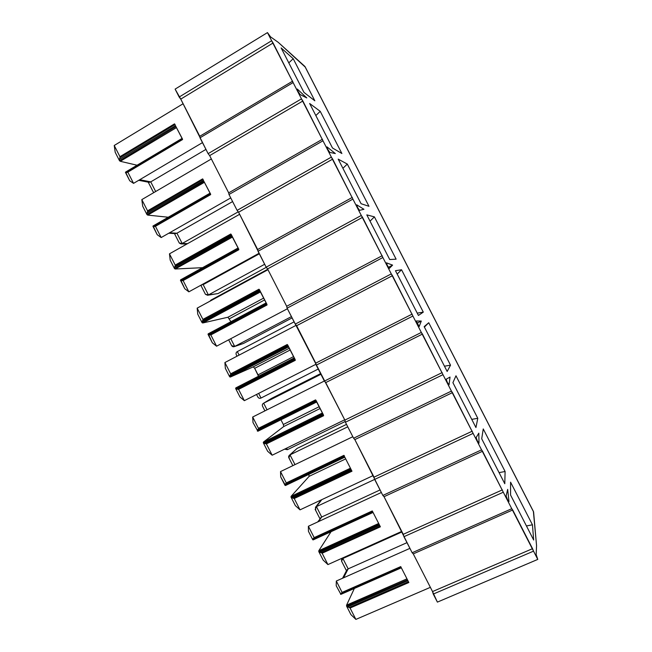 <?xml version="1.0" encoding="UTF-8"?>
<svg xmlns="http://www.w3.org/2000/svg" width="652" height="652" viewBox="0 0 652 652"><rect width="100%" height="100%" fill="white"/><g stroke="black" fill="none" stroke-linecap="round" stroke-linejoin="round"><path stroke-width="0.98" d="M507.533 499.742L508.984 501.6L507.533 499.742L506.115 496.001L507.672 489.375L508.984 501.6L507.672 489.375L506.115 496.001L507.533 499.742M477.435 441.07L478.992 443.148L477.435 441.07L476.123 437.557L478.829 433.164L478.992 443.148L478.829 433.164L476.123 437.557L477.435 441.07M447.378 382.496L449.049 384.794L447.378 382.496L446.188 379.219L450.035 377.06L449.049 384.794L450.035 377.06L446.188 379.219L447.378 382.496M416.278 320.988L419.13 326.579L417.386 324.028L416.31 320.98L421.29 321.045L419.163 326.546L421.29 321.045L416.31 320.98M387.435 265.666L389.317 268.404L387.435 265.666L386.481 262.837L392.594 265.128L389.325 268.396L392.594 265.128L386.416 262.837L387.435 265.666M357.54 207.409L359.545 210.352L357.54 207.409L356.701 204.801L363.946 209.3L359.545 210.352L363.946 209.3L356.701 204.801L357.54 207.409M327.703 149.251L329.814 152.405L327.703 149.251L326.97 146.871L335.348 153.562L329.814 152.405L335.348 153.562L326.97 146.871L327.703 149.251M297.915 91.19L300.132 94.564L297.915 91.19L297.296 89.039L306.79 97.93L300.132 94.564L306.79 97.93L297.296 89.039L297.915 91.19M350.915 614.608L346.571 606.083L346.595 605.121L354.354 588.454L346.595 605.121L406.97 578.829L346.595 605.121L346.571 606.083L350.083 608.031L355.878 619.4L430.401 587.33L355.878 619.4L350.083 608.031L408.853 582.513L350.083 608.031L349.285 607.485L408.47 581.771L349.285 607.485L347.622 606.931L407.932 580.704L347.622 606.931L346.758 606.221L407.467 579.807L346.571 606.083L350.915 614.608L355.878 619.4L350.915 614.608M340.947 594.339L336.22 585.773L340.906 594.363L401.339 567.819M533.385 511.437L536.563 545.675L536.156 554.55L537.77 559.408L437.386 602.114L537.77 559.408L533.532 551.152L433.27 594.07L437.386 602.114L432.529 591.568L413.262 553.882L412.145 552.749L384.028 496.694L382.846 495.438L354.843 439.603L353.604 438.234L345.421 422.227L344.867 420.1L287.1 308.16L286.676 306.285L267.573 268.917L266.155 267.19L238.583 212.218L237.108 210.376L228.982 194.483L228.681 192.853L209.651 155.616L208.11 153.652L180.759 99.112L175.111 89.112L179.161 97.034L271.648 40.734L537.77 559.408L536.156 554.55L536.563 545.675L533.589 511.926L304.883 66.439L278.29 42.38L270.507 36.822L267.475 32.6L271.648 40.734L267.475 32.6L175.111 89.112L267.475 32.6L270.507 36.822L278.29 42.38L305.201 67.058M281.134 47.93L293.221 58.713L314.834 100.807L303.938 92.364L281.134 47.93L303.938 92.364L314.834 100.807L293.221 58.713L281.134 47.93M309.643 103.489L320.238 111.345L341.884 153.513L332.487 147.996L309.643 103.489L332.487 147.996L341.884 153.513L320.238 111.345L309.643 103.489M338.201 159.137L347.304 164.068L368.975 206.301L361.086 203.717L338.201 159.137L361.086 203.717L368.975 206.301L347.304 164.068L338.201 159.137M366.807 214.875L374.403 216.871L396.114 259.17L389.725 259.537L366.807 214.875L389.725 259.537L396.114 259.17L374.403 216.871L366.807 214.875M395.462 270.71L401.55 269.757L423.295 312.129L418.421 315.446L395.462 270.71L418.421 315.446L423.295 312.129L401.55 269.757L395.462 270.71M424.167 326.644L428.739 322.732L450.524 365.169L447.158 371.453L424.167 326.644L447.158 371.453L450.524 365.169L428.739 322.732L424.167 326.644M452.912 382.667L455.976 375.788L477.786 418.299L475.944 427.549L452.912 382.667L475.944 427.549L477.786 418.299L455.976 375.788L452.912 382.667M481.714 438.788L483.246 428.934L505.104 471.502L504.787 483.743L481.714 438.788L504.787 483.743L505.104 471.502L483.246 428.934L481.714 438.788M510.557 494.998L510.573 482.162L532.456 524.803L533.67 540.035L510.557 494.998L533.67 540.035L532.456 524.803L510.573 482.162L510.557 494.998M403.938 536.694L412.145 552.749L511.755 508.707L503.295 492.219L403.938 536.694L503.295 492.219L482.553 451.233L384.028 496.694L403.262 534.314L502.382 489.872L403.262 534.314L403.938 536.694M323.115 560.068L318.771 551.559L318.836 550.679L331.053 531.698L318.836 550.679L378.682 523.474L318.836 550.679L318.771 551.559L322.137 553.23L327.923 564.583L401.787 531.388L327.923 564.583L322.137 553.23L380.393 526.816L322.137 553.23L321.371 552.741L380.043 526.131L321.371 552.741L319.782 552.334L379.57 525.202L319.782 552.334L318.95 551.69L379.13 524.355L318.771 551.559L323.115 560.068L327.923 564.583L323.115 560.068M313.286 539.799L312.773 539.783L308.437 531.282L312.773 539.783L313.286 539.799M320.491 518.022L321.713 517.003L316.424 506.637L321.762 499.66L316.424 506.637L374.655 479.416L382.846 495.438L481.559 449.847L473.116 433.384L374.655 479.407L473.116 433.384L452.472 392.61L354.843 439.603L374.036 477.158L472.26 431.176L374.036 477.158L374.655 479.407L316.424 506.637L321.713 517.003L318.404 521.624L321.713 517.003L380.043 489.945L321.713 517.003L317.663 521.967M295.348 505.618L291.02 497.126L291.118 496.319L309.138 476.335L308.803 474.387L309.138 476.335L291.118 496.319L350.45 468.209L291.118 496.319L291.02 497.126L291.998 497.835L294.239 498.519L300.018 509.856L373.229 475.536L300.018 509.856L294.239 498.519L351.982 471.217L294.239 498.519L291.998 497.835L351.257 469.79L291.998 497.835L291.191 497.24L350.841 468.992L291.02 497.126L295.348 505.618L300.018 509.856L295.348 505.618M285.584 485.463L285.022 485.365L280.694 476.881L285.511 485.512L344.802 457.166M345.421 422.227L353.604 438.234L451.412 391.094L442.977 374.664L345.421 422.227L442.977 374.664L422.447 334.077L325.698 382.61L344.867 420.1L442.195 372.577L344.867 420.1L345.421 422.227M267.63 451.257L263.31 442.773L263.457 442.056L283.726 426.53L283.343 424.476L280.939 419.774L283.343 424.476L319.056 406.775L283.343 424.476L283.726 426.53L263.457 442.056L322.259 413.042L263.457 442.056L263.31 442.773L264.256 443.417L266.391 443.898L272.161 455.218L344.712 419.782L272.161 455.218L266.391 443.898L323.62 415.715L266.391 443.898L264.256 443.417L322.984 414.468L264.256 443.417L263.473 442.879L322.601 413.718L263.31 442.773L267.63 451.257L272.161 455.218L267.63 451.257M316.627 402.023L257.899 431.233L253.009 422.569L257.89 431.233L316.627 402.015M316.236 365.144L324.403 381.118L421.322 332.438L412.903 316.041L316.236 365.144L412.903 316.041L392.471 275.657L296.611 325.715L315.747 363.14L412.186 314.085L315.747 363.14L316.236 365.144M239.96 396.986L235.649 388.519L235.828 387.883L235.649 388.519L236.554 389.097L238.583 389.374L244.345 400.67L316.016 364.24L244.345 400.67L238.583 389.374L295.307 360.303L238.583 389.374L236.554 389.097L294.769 359.244L236.554 389.097L235.804 388.608L294.411 358.543L235.649 388.519L239.96 396.986L244.345 400.67L239.96 396.986M258.494 376.245L254.679 368.315L253.278 366.864L230.311 377.06L229.675 376.807L225.356 368.339L229.675 376.807L230.311 377.06L253.278 366.864L289.178 348.315L253.278 366.864L254.679 368.315L258.021 374.859L293.449 356.66L258.021 374.859L258.494 376.245M287.1 308.16L295.258 324.109L391.281 273.897L382.879 257.516L287.1 308.16L382.879 257.516L362.545 217.336L267.573 268.917L286.676 306.285L382.227 255.698L286.676 306.285L287.1 308.16M212.34 342.805L208.2 333.816L208.029 334.354L208.901 334.859L210.824 334.932L216.578 346.204L287.41 308.771L216.578 346.204L210.824 334.932L267.043 304.981L210.824 334.932L208.901 334.859L266.595 304.101L208.901 334.859L208.184 334.427L266.26 303.457L208.029 334.354L212.34 342.805L216.578 346.204L212.34 342.805M230.898 321.705L227.955 317.231L202.739 322.984L202.063 322.65L197.76 314.207L202.063 322.65L202.739 322.984L227.955 317.231L263.563 298.168L227.955 317.231L230.898 321.705M258.021 251.273L266.155 267.19L361.289 215.453L352.903 199.105L258.021 251.273L352.903 199.105L332.675 159.121L238.583 212.218L257.654 249.52L352.325 197.417L257.654 249.52L258.021 251.273M184.752 288.706L180.62 279.822L181.289 280.71L183.114 280.58L188.852 291.835L259.048 253.294L188.852 291.835L183.114 280.58L238.819 249.749L183.114 280.58L181.289 280.71L238.469 249.056L181.289 280.71L180.604 280.336L238.159 248.461L180.457 280.27L184.752 288.706L188.852 291.835L184.752 288.706M202.552 267.67L175.217 269.007L174.5 268.591L170.196 260.156L174.5 268.591L175.217 269.007L202.552 267.67M228.982 194.483L237.108 210.376L331.355 157.108L322.984 140.791L228.982 194.483L322.984 140.791L302.854 101.003L209.651 155.616L228.681 192.853L322.471 139.235L228.681 192.853L228.982 194.483M157.222 234.704L153.081 225.91L153.725 226.651L155.445 226.317L161.174 237.556L230.735 197.915L161.174 237.556L155.445 226.317L210.645 194.614L155.445 226.317L153.725 226.651L210.384 194.109L153.725 226.651L153.065 226.334L210.107 193.554L152.927 226.277L157.222 234.704L161.174 237.556L157.222 234.704M168.192 217.222L147.743 215.111L146.977 214.614L142.69 206.195L146.977 214.614L147.743 215.111L168.192 217.222M200.001 137.792L208.11 153.652L301.477 98.868L293.115 82.576L200.001 137.792L293.115 82.576L273.09 42.991L180.759 99.112L199.765 136.284L292.666 81.15L199.765 136.284L200.001 137.792M129.732 180.783L125.583 172.079L126.211 172.682L127.825 172.144L133.546 183.367L202.47 142.625L133.546 183.367L127.825 172.144L182.519 139.569L127.825 172.144L125.575 172.413L182.095 138.737L125.437 172.373L129.732 180.783L133.546 183.367L129.732 180.783M137.075 165.225L120.302 161.305L119.503 160.734L115.217 152.323L119.503 160.734L120.302 161.305L137.075 165.225M305.16 66.863L533.426 511.478L305.152 66.846M388.38 267.336L392.594 265.128L388.38 267.336M416.987 323.221L421.29 321.045L416.987 323.221M180.759 99.112L273.09 42.991L271.648 40.734L179.161 97.034L180.759 99.112M288.795 62.861L293.221 58.713L288.795 62.861M205.934 149.398L150.742 181.875L155.665 191.525L150.742 181.875L205.934 149.398M139.732 179.707L150.742 181.875L149.08 182.332L150.742 181.875L139.732 179.707M182.527 139.129L174.5 123.872L175.062 124.516L174.5 123.872L119.944 156.692L114.23 145.477L183.147 103.717L114.23 145.477L119.944 156.692L174.5 123.872L182.413 139.096M176.415 127.629L120.302 161.305L176.415 127.629M182.348 139.235L127.564 171.867M175.901 126.627L119.503 160.734L175.901 126.627M175.445 125.722L119.43 159.373L119.495 160.498L119.43 159.373L175.445 125.722M174.883 124.622L119.927 157.67L119.43 159.373L119.927 157.67L174.883 124.622M119.944 156.692L119.927 157.67L119.944 156.692M153.978 192.511L153.098 191.696L153.978 192.511M114.23 145.477L115.217 152.323L114.23 145.477M209.651 155.616L302.854 101.003L301.477 98.868L208.11 153.652L209.651 155.616M315.829 115.543L320.238 111.345L315.829 115.543M238.265 211.818L182.177 243.489L187.556 243.636L182.177 243.489L238.265 211.818M232.601 201.566L176.936 233.212L182.177 243.489L180.889 243.889L179.292 243.049L182.177 243.489L176.936 233.212L232.601 201.566M169.553 232.78L176.936 233.212L175.258 233.612L176.936 233.212L169.553 232.78M210.629 194.133L202.617 178.892L203.147 179.487L202.617 178.892L147.556 210.84L141.826 199.61L211.378 158.949L141.826 199.61L147.556 210.84L202.617 178.892L210.531 194.109M204.369 182.324L147.743 215.111L204.369 182.324M210.449 194.231L155.135 226.008M153.228 225.877L209.936 193.228M203.905 181.419L146.977 214.614L203.905 181.419M203.465 180.563L146.936 213.326L146.977 214.394L146.936 213.326L203.465 180.563M202.968 179.593L147.507 211.761L146.936 213.326L147.507 211.761L202.968 179.593L147.499 211.77L147.556 210.84L147.507 211.761L202.968 179.593M141.826 199.61L142.69 206.195L141.826 199.61M238.583 212.218L332.675 159.121L331.355 157.108L237.108 210.376L238.583 212.218M342.903 168.297L347.304 164.068L342.903 168.297M266.269 267.328L217.996 293.579L266.269 267.328M264.663 264.272L208.42 294.924L217.996 293.579L208.42 294.924L264.663 264.272M259.317 253.807L203.163 284.631L208.42 294.924L207.548 295.242L205.445 294.313L208.42 294.924L203.163 284.631L259.317 253.807M201.158 285.079L201.941 284.997M231.273 234.565L230.775 234.003L175.209 265.079L169.471 253.832L239.659 214.28L169.471 253.832L175.209 265.079L230.775 234.003L238.705 249.211M232.365 237.108L175.217 269.007L232.365 237.108M238.599 249.317L182.739 280.238M237.964 248.078L180.718 279.789M231.949 236.301L174.5 268.591L231.949 236.301M231.533 235.494L174.483 267.369L174.5 268.38L174.483 267.369L231.533 235.494M175.184 265.918L174.483 267.369L175.135 265.951L231.11 234.655L175.16 265.935L175.209 265.079L175.16 265.935M238.779 249.219L231.289 234.557M207.548 295.242L217.996 293.579M169.471 253.832L170.196 260.156L169.471 253.832M267.573 268.917L362.545 217.336L361.289 215.453L266.155 267.19L267.573 268.917M370.026 221.15L374.403 216.871L370.026 221.15M292.088 317.915L243.449 343.465L292.088 317.915M291.428 316.619L234.696 346.432L243.449 343.465L234.696 346.432L291.428 316.619M230.759 338.714L234.696 346.432L231.639 345.658C232.43 346.791 233.449 347.051 234.696 346.432L230.759 338.714M259.455 289.732L258.983 289.211L202.911 319.407L197.165 308.135L267.98 269.7L197.165 308.135L202.911 319.407L258.983 289.211L266.912 304.394M267.76 269.268L211.044 300.067L211.256 300.49L211.044 300.067L267.76 269.268M260.401 291.99L202.739 322.984L260.401 291.99M264.5 300.01L229.406 318.779L264.5 300.01M210.262 334.59L266.782 304.468L210.384 334.558M208.257 333.791L266.016 302.968L208.257 333.791M260.042 291.281L202.063 322.65L260.042 291.281M259.651 290.515L202.087 321.493L202.071 322.455L202.087 321.493L259.651 290.515M202.805 320.222L202.087 321.493L202.805 320.222M202.902 320.165L259.292 289.806L202.853 320.197M266.978 304.402L259.472 289.708M211.044 300.067L209.985 301.183L211.044 300.067M234.312 346.603L243.449 343.465M197.165 308.135L197.76 314.207L197.165 308.135M296.611 325.715L392.471 275.657L391.281 273.897L295.258 324.109L296.611 325.715M397.19 274.076L401.55 269.757L397.19 274.076M417.231 313.131L423.295 312.129L417.231 313.131M318.233 369.048L261.02 398.03L318.233 369.048M258.657 393.392L261.02 398.03C259.651 398.649 258.559 398.258 257.752 396.848L257.866 397.076C258.705 398.307 259.757 398.625 261.02 398.03L258.657 393.392M287.679 344.989L287.239 344.5L230.661 373.824L224.899 362.536L296.236 325.267L224.899 362.536L230.661 373.824L287.239 344.5L295.177 359.676M294.101 321.852L237.328 351.591L239.121 355.104L237.328 351.591L294.101 321.852M288.494 346.962L230.311 377.06L288.494 346.962M290.067 350.042L254.679 368.315L290.067 350.042M295.038 359.765L238.07 388.975M294.117 357.964L235.828 387.883L294.117 357.964M288.176 346.342L229.675 376.807L288.176 346.342M287.809 345.625L229.724 375.707L229.691 376.62L229.724 375.707L287.809 345.625M230.523 374.582L229.724 375.707L230.523 374.582M230.669 374.509L287.516 345.055L230.604 374.558M295.217 359.676L287.703 344.957M237.328 351.591C236.114 352.276 235.763 353.335 236.285 354.761L236.399 354.998C235.722 353.482 236.032 352.349 237.328 351.591M224.899 362.536L225.356 368.339L224.899 362.536M325.698 382.61L422.447 334.077L421.322 332.438L324.403 381.118L325.698 382.61M424.395 327.092L428.739 322.732L424.395 327.092M444.468 366.204L450.524 365.169L444.468 366.204M271.493 398.413L320.572 373.629L271.493 398.413L263.652 403.197L267.035 409.815L263.652 403.197L320.914 374.297L263.652 403.197C262.43 403.857 262.055 404.859 262.52 406.196L262.634 406.416C262.022 405.096 262.3 404.061 263.465 403.295L271.493 398.413L263.465 403.295M345.226 421.485L287.377 449.701L345.226 421.485M286.595 448.168L287.377 449.701L284.557 449.163L287.377 449.701L286.595 448.168M315.943 400.344L315.535 399.888L258.453 428.323L252.683 417.019L324.354 381.021L252.683 417.019L258.453 428.323L315.535 399.888L323.482 415.039M319.977 408.584L283.726 426.53L319.977 408.584M265.731 443.49L323.319 415.12L265.796 443.474M316.359 401.502L257.328 431.045L316.359 401.502M316.016 400.833L257.41 430.01L257.353 430.866L257.41 430.01L316.016 400.833M258.29 429.032L257.41 430.01L258.29 429.032M258.477 428.934L315.796 400.393L258.396 429.008M323.506 415.039L315.975 400.304M252.683 417.019L253.009 422.569L252.683 417.019M354.843 439.603L452.472 392.61L451.412 391.094L353.604 438.234L354.843 439.603M471.746 419.366L477.786 418.299L471.746 419.366M289.472 458.633C288.371 457.492 288.339 456.376 289.382 455.283L297.035 448.454L346.514 424.362L297.035 448.454L290.018 454.876L294.989 464.615L290.018 454.876L347.76 426.815L290.018 454.876L288.909 457.916M352.822 436.71L280.515 471.6L286.285 482.92L343.881 455.365L351.982 471.217L343.881 455.365L286.285 482.92L285.022 485.365L344.59 456.75L285.054 485.202L285.144 484.403L344.272 456.131L285.144 484.403L286.285 482.92L280.515 471.6L352.822 436.71M345.69 458.894L309.138 476.335L345.69 458.894M293.53 498.071L351.656 470.581L293.571 498.063M286.334 483.45L344.117 455.821M344.264 455.797L343.881 455.365L344.305 455.732M297.035 448.454L289.382 455.283M280.515 471.6L280.694 476.881L280.515 471.6M384.028 496.694L482.553 451.233L481.559 449.847L382.846 495.438L384.028 496.694M499.073 472.618L505.104 471.502L499.073 472.618M381.338 492.488L308.388 526.262L314.166 537.607L372.284 510.94L380.393 526.816L372.284 510.94L314.166 537.607L312.773 539.783L372.871 512.097L312.805 539.636L312.927 538.878L372.577 511.518L312.927 538.878L314.166 537.607L308.388 526.262L381.338 492.488M314.231 538.071L372.488 511.347M315.755 510.157L315.446 507.354L316.424 506.637L315.218 509.497M308.388 526.262L308.437 531.282L308.388 526.262M432.529 591.568L532.545 548.674L512.692 509.97L413.262 553.882L432.529 591.568L433.27 594.07L533.532 551.152L532.545 548.674L432.529 591.568M413.262 553.882L512.692 509.97L511.755 508.707L412.145 552.749L413.262 553.882M526.441 525.952L532.456 524.803L526.441 525.952M409.912 548.365L336.31 581.022L342.096 592.383L400.727 566.604L408.853 582.513L400.727 566.604L342.096 592.383L340.564 594.29L401.192 567.525L340.605 594.151L342.096 592.383L336.31 581.022L409.912 548.365M406.987 542.651L348.168 568.862L343.58 577.794L348.168 568.862L406.987 542.651M402.048 531.902L342.879 558.479L348.168 568.862L346.734 570.174L348.168 568.862L342.879 558.479L402.048 531.902M343.327 557.664L341.575 561.16L341.64 559.457L343.327 557.664M342.17 592.774L400.907 566.963M336.31 581.022L336.22 585.773L336.31 581.022M127.385 171.875L182.307 139.161M125.583 172.079L181.965 138.477M153.187 191.867L148.232 182.161M149.08 182.332L138.705 180.311M154.964 226.024L210.425 194.174M186.831 244.052L180.889 243.889M179.292 243.049L174.459 233.563M175.575 233.628L168.754 233.237M182.593 280.262L238.575 249.276M180.62 279.822L237.956 248.062M205.445 294.313L200.832 285.258M231.639 345.658L228.665 339.822M237.98 389L295.03 359.749M237.018 356.204L236.285 354.761M257.866 397.076L256.538 394.468M264.908 410.882L262.52 406.196M285.511 485.512L344.81 457.182M286.236 483.548L344.134 455.862M292.846 465.642L288.803 457.712M313.188 539.889L373.05 512.448M314.125 538.185L372.512 511.396M319.953 518.772L315.12 509.31M315.446 507.354L321.102 499.97M342.064 592.912L400.939 567.028M342.569 578.242L346.888 569.881M346.448 570.728L341.485 560.989M341.64 559.457L342.39 558.079"/></g></svg>
